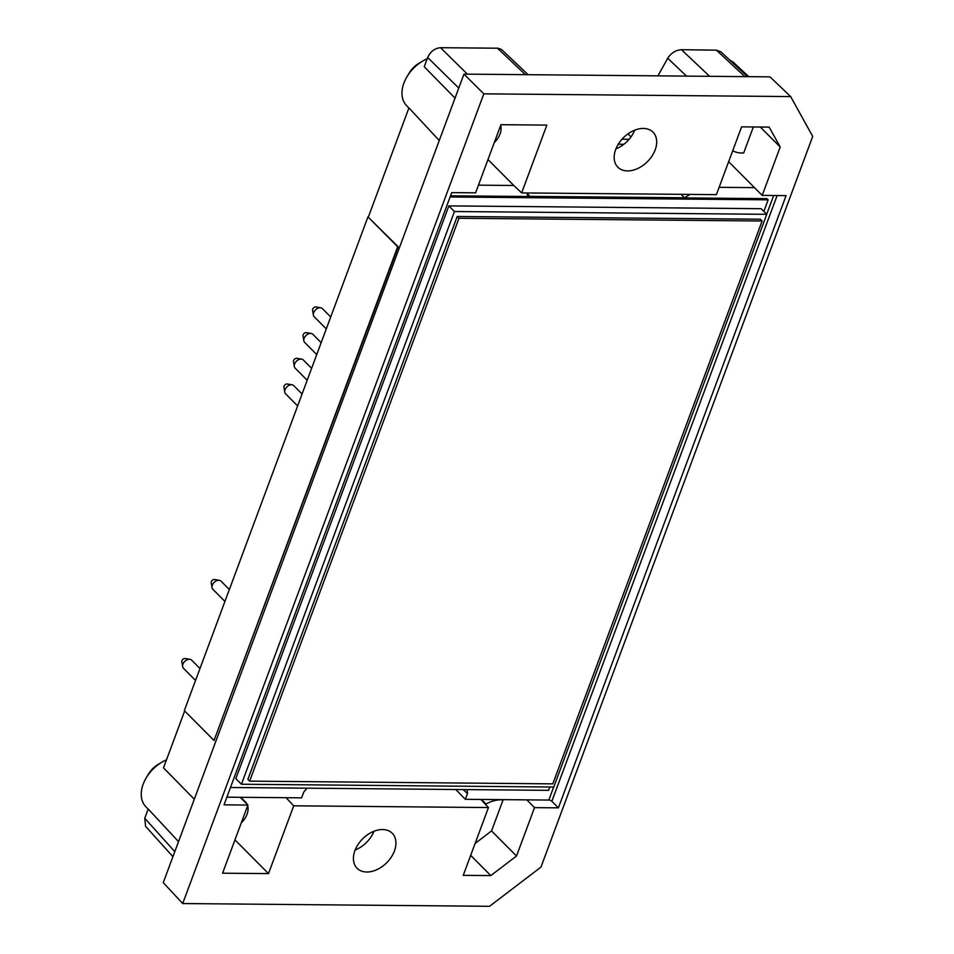<?xml version="1.0" encoding="UTF-8"?>
<svg xmlns="http://www.w3.org/2000/svg" width="954" height="954" viewBox="0 0 954 954"><rect width="100%" height="100%" fill="white"/><g stroke="black" fill="none" stroke-linecap="round" stroke-linejoin="round"><path stroke-width="1.43" d="M748.735 76.666L734.21 63.083A31.732 21.692 135.1 0 0 729.929 60.257M178.517 841.619L148.204 809.016L144.758 818.27L145.568 826.295L172.924 856.68M194.294 799.213L163.504 767.851L184.671 710.957M368.411 216.892L408.932 107.909L439.257 140.524M450.085 196.989L768.149 199.839L763.856 211.394M549.79 787.002L548.55 790.341L230.474 787.491M241.434 784.236L553.761 787.038L766.766 214.316L761.173 208.699L448.845 205.897L235.853 778.619L241.434 784.236L454.438 211.514L448.845 205.897M732.72 150.744A31.732 21.692 135.1 0 0 743.691 152.962L753.35 126.965M728.653 161.691L762.198 195.403L780.193 147.011L760.302 127.025M719.113 187.318L754.471 187.64M780.193 147.011L769.162 127.109L741.604 126.858L716.394 194.652L521.647 192.911L546.857 125.105L500.933 124.7L475.593 192.839L451.707 192.625L224.023 804.842L247.909 805.057L222.568 873.196L268.491 873.602L293.713 805.808L488.46 807.549L463.239 875.355L490.797 875.593L470.68 855.368M497.439 48.213L440.545 47.7C434.75 48.249 430.469 51.504 427.69 57.49L424.244 66.756L455.022 98.119M747.542 76.654L720.807 51.766L716.442 50.168L681.228 49.691C675.575 50.24 671.056 53.114 667.693 58.277L657.95 75.855M458.969 218.287L249.65 781.135L247.873 779.346L457.193 216.486L458.969 218.287L762.115 220.994L552.795 783.854L249.65 781.135M490.797 875.593L516.519 856.012L534.514 807.633L526.787 799.857L480.852 799.452L488.46 807.549M475.104 843.455L491.548 830.922L516.519 856.012M790.651 96.581L483.833 93.838L182.703 903.545L489.521 906.3L540.954 867.126L812.713 136.41L790.651 96.581L769.997 76.857L463.954 74.114L483.833 93.838M366.789 872.004A24.816 16.957 -44.9 0 1 357.094 868.283A24.816 16.957 -44.9 0 1 362.723 838.757A24.816 16.957 -44.9 0 1 392.273 833.283A24.816 16.957 -44.9 0 1 391.259 857.157A24.816 16.957 -44.9 0 1 366.789 872.004M762.198 195.403L786.084 195.618L558.4 807.847L534.514 807.633M627.529 170.909A24.816 16.957 -44.9 0 1 617.834 167.188A24.816 16.957 -44.9 0 1 623.463 137.662A24.816 16.957 -44.9 0 1 653.013 132.177A24.816 16.957 -44.9 0 1 651.999 156.062A24.816 16.957 -44.9 0 1 627.529 170.909M450.515 195.808L766.968 198.647L768.149 199.839M307.009 788.183L303.777 792.07L301.631 797.842L226.873 797.174M234.946 839.89L268.491 873.602M481.472 799.452L485.991 804.007A17.315 11.83 135.1 0 0 483.69 802.469M286.105 797.699L293.713 805.808M480.852 799.452L465.325 799.309L455.762 789.507M467.15 789.614L467.484 793.537L465.325 799.309M690.052 194.413L684.435 197.764L529.923 196.369L527.574 195.415L526.823 192.958L529.923 196.369M777.128 195.534L551.853 801.277A2.313 0.942 20.4 0 0 548.836 800.06L526.787 799.857M623.892 144.269L618.252 144.221M629.115 139.296L621.984 139.224M463.954 74.114L163.265 882.653L182.703 903.545M457.193 216.486L760.338 219.205L762.115 220.994M766.766 214.316L454.438 211.514M321.164 342.653L312.829 334.27A5.772 3.947 135.1 0 0 311.207 333.459L306.341 332.624A2.6 1.777 135.1 0 0 306.055 332.6A2.6 1.777 135.1 0 0 303.849 333.697A2.6 1.777 135.1 0 0 303.026 335.915L303.837 340.781A5.772 3.947 135.1 0 0 304.648 342.414L316.74 354.566M311.207 333.459A5.772 3.947 135.1 0 0 310.575 333.399A5.772 3.947 135.1 0 0 305.674 335.844A5.772 3.947 135.1 0 0 303.837 340.781M330.716 316.978L322.369 308.595A5.772 3.947 135.1 0 0 320.747 307.784L315.893 306.949A2.6 1.777 135.1 0 0 315.607 306.926A2.6 1.777 135.1 0 0 313.401 308.023A2.6 1.777 135.1 0 0 312.578 310.241L313.389 315.106A5.772 3.947 135.1 0 0 314.188 316.74L326.28 328.892M320.747 307.784A5.772 3.947 135.1 0 0 320.115 307.725A5.772 3.947 135.1 0 0 315.225 310.169A5.772 3.947 135.1 0 0 313.389 315.106M311.624 368.327L303.277 359.944A5.772 3.947 135.1 0 0 301.655 359.133L296.789 358.299A2.6 1.777 135.1 0 0 296.503 358.275A2.6 1.777 135.1 0 0 294.309 359.372A2.6 1.777 135.1 0 0 293.474 361.59L294.297 366.455A5.772 3.947 135.1 0 0 295.096 368.089L307.188 380.241M301.655 359.133A5.772 3.947 135.1 0 0 301.023 359.074A5.772 3.947 135.1 0 0 296.122 361.518A5.772 3.947 135.1 0 0 294.297 366.455M302.072 394.002L293.725 385.619A5.772 3.947 135.1 0 0 292.103 384.808L287.249 383.973A2.6 1.777 135.1 0 0 286.963 383.949A2.6 1.777 135.1 0 0 284.757 385.046A2.6 1.777 135.1 0 0 283.934 387.264L284.745 392.13A5.772 3.947 135.1 0 0 285.544 393.763L297.636 405.915M292.103 384.808A5.772 3.947 135.1 0 0 291.471 384.748A5.772 3.947 135.1 0 0 286.582 387.193A5.772 3.947 135.1 0 0 284.745 392.13M229.354 589.524L221.018 581.141A5.772 3.947 135.1 0 0 219.396 580.33L214.531 579.483A2.6 1.777 135.1 0 0 214.245 579.46A2.6 1.777 135.1 0 0 212.038 580.557A2.6 1.777 135.1 0 0 211.216 582.787L212.038 587.652A5.772 3.947 135.1 0 0 212.837 589.274L224.929 601.425M219.396 580.33A5.772 3.947 135.1 0 0 218.764 580.27A5.772 3.947 135.1 0 0 213.863 582.703A5.772 3.947 135.1 0 0 212.038 587.652M199.982 668.515L191.635 660.132A5.772 3.947 135.1 0 0 190.013 659.321L185.159 658.487A2.6 1.777 135.1 0 0 184.873 658.463A2.6 1.777 135.1 0 0 182.667 659.56A2.6 1.777 135.1 0 0 181.844 661.778L182.655 666.643A5.772 3.947 135.1 0 0 183.454 668.277L195.546 680.429M190.013 659.321A5.772 3.947 135.1 0 0 189.381 659.262A5.772 3.947 135.1 0 0 184.48 661.706A5.772 3.947 135.1 0 0 182.655 666.643M502.853 799.643L503.092 799.893A31.732 21.692 135.1 0 0 485.991 804.007M240.181 797.294L247.909 805.057M373.992 831.268A24.816 16.957 -44.9 0 1 355.174 849.99M634.72 130.161A24.816 16.957 -44.9 0 1 615.902 148.884M478.443 185.159L513.789 185.481L487.971 159.533M551.853 801.277L558.4 807.847M491.548 830.922L503.092 799.893M166.473 759.873A31.732 21.692 135.1 0 0 162.049 762.115A31.732 21.692 135.1 0 0 146.189 777.904A31.732 21.692 135.1 0 0 144.197 804.699A31.732 21.692 135.1 0 0 145.568 806.404L148.132 809.183M162.049 762.115L158.424 764.249A20.201 13.797 135.1 0 0 148.335 774.29L146.189 777.904M241.255 822.944A17.315 11.83 135.1 0 0 247.658 805.736M247.062 804.21A17.315 11.83 135.1 0 0 245.512 802.028A17.315 11.83 135.1 0 0 243.342 800.466M427.213 58.778A31.732 21.692 135.1 0 0 422.789 61.02L419.164 63.155A20.201 13.797 135.1 0 0 409.063 73.196L406.917 76.809A31.732 21.692 135.1 0 0 404.937 103.592A31.732 21.692 135.1 0 0 406.297 105.31L408.872 108.088M494.279 142.587A17.315 11.83 135.1 0 0 500.671 125.379M497.523 48.046L501.53 49.501L528.122 74.686M422.789 61.02A31.732 21.692 135.1 0 0 406.917 76.809M521.647 192.911L513.789 185.481M214.042 740.483L398.116 246.752L367.946 216.88L184.325 710.611L214.042 740.483L397.663 246.752L367.946 216.88M144.758 818.27L174.797 851.648M463.131 789.578L467.484 793.537M684.435 197.764L681.096 194.342M773.658 195.51L766.694 214.245M553.678 787.038L548.836 800.06M627.982 133.846L630.999 136.887M686.558 76.105L667.693 58.277M744.859 76.63L716.442 50.168M681.645 49.858L709.621 76.32M525.415 74.662L497.487 48.213M440.545 47.7L467.388 74.138M427.69 57.49L458.755 88.09M245.512 802.028L240.802 797.294"/></g></svg>
